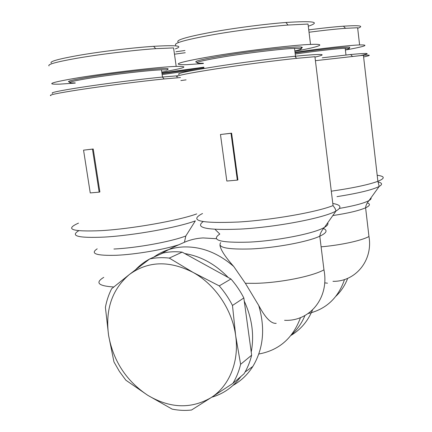<?xml version="1.0" encoding="UTF-8"?>
<svg xmlns="http://www.w3.org/2000/svg" width="432" height="432" viewBox="0 0 432 432"><rect width="100%" height="100%" fill="white"/><g stroke="black" fill="none" stroke-linecap="round" stroke-linejoin="round"><path stroke-width="0.65" d="M300.505 317.606C292.955 338.17 279.056 350.309 258.8 354.013M304.965 315.517C301.79 323.147 297.275 329.589 291.422 334.838M149.71 258.952C156.001 257.607 162.524 257.321 169.285 258.093L192.985 272.354C169.052 260.291 147.82 261.031 129.287 274.574L149.71 258.952L162.977 253.033C169.144 251.699 175.538 251.402 182.147 252.131L184.75 253.562C200.891 256.219 215.384 264.2 228.231 277.495L230.942 278.986C236.002 284.742 240.3 291.071 243.837 297.967L244.264 301.109C252.067 318.217 254.389 335.216 251.224 352.102L251.645 355.196C249.993 361.984 247.455 368.188 244.026 373.81L232.875 383.405L210.951 397.715C229.214 386.23 239.414 361.643 235.661 335.691C232.265 309.766 215.017 284.386 192.985 272.354L219.24 285.887C224.429 291.832 228.847 298.355 232.481 305.462L235.661 335.691L240.619 364.322C238.95 371.293 236.369 377.654 232.875 383.405M240.921 376.477C233.345 386.888 223.598 393.811 211.691 397.24M276.199 323.347C271.134 323.8 265.313 317.849 258.73 305.483C265.415 328.379 263.45 348.705 252.833 366.46C247.682 374.555 241.115 380.84 233.129 385.306M258.73 305.483L245.365 283.289L233.766 266.522C225.083 256.7 220.482 249.577 219.964 245.165M153.97 256.991C162.464 250.938 172.174 247.59 183.098 246.958C201.166 246.305 218.057 252.828 233.766 266.522M177.336 76.945C173.286 76.237 186.64 73.478 217.388 68.661C242.395 64.822 274.984 60.588 296.617 58.347L314.928 56.695L333.05 205.589C316.678 212.166 271.879 220.055 238.21 222.032C200.34 223.56 188.444 220.72 202.527 213.505M220.466 134.509L231.606 133.169L237.913 179.928L237.325 180.128L226.822 181.04L220.466 134.509L231.001 133.304L237.325 180.128M215.055 229.349L219.796 234.068C210.508 240.224 220.18 242.914 248.81 242.136C277.447 240.835 315.047 233.323 324.54 227.308L336.047 210.978C342.106 207.403 341.026 204.898 332.791 203.461M216.351 238.712L203.04 237.929C196.452 238.307 190.242 239.755 184.415 242.276L185.814 235.991L195.356 220.86C177.925 227.464 133.186 235.543 103.939 237.109C78.3 238.167 69.898 236.05 78.727 230.742M50.852 95.639C48.044 95.11 57.537 93.15 79.326 89.753C104.123 85.946 141.356 81.221 164.117 78.97L180.446 77.555M83.554 150.158L93.226 148.997L99.889 191.948L99.155 192.148L90.245 192.926L83.554 150.158L92.475 149.137L99.155 192.148M75.222 82.901C64.39 83.16 69.46 81.545 90.434 78.052C113.362 74.358 149.24 70.243 161.455 69.833L166.936 69.925L167.794 68.769C165.289 67.446 119.146 72.214 89.645 77.015C71.404 80.023 64.957 81.707 70.297 82.064M178.232 75.735L162.443 77.058C140.341 79.186 104.317 83.743 80.293 87.469C59.162 90.79 49.923 92.745 52.585 93.328M49.016 65.902C47.207 64.438 56.344 61.922 76.421 58.342C99.382 54.329 133.628 50.171 155.666 48.67L173.578 47.914L176.191 66.393C159.737 66.89 110.511 72.511 79.412 77.571C51.332 82.307 44.626 84.505 59.292 84.17L75.254 83.09M161.779 72.101C185.193 68.072 189.999 66.166 176.191 66.393M175.387 48.875C183.881 45.841 176.639 44.987 153.662 46.321C132.462 47.709 99.668 51.678 77.63 55.561C58.352 59.033 49.545 61.511 51.208 63.002M203.364 63.223C190.107 63.499 197.699 61.241 226.147 56.462C250.079 52.618 282.177 48.848 294.521 48.373L300.802 48.46C302.384 48.854 300.397 49.685 294.84 50.949M300.877 48.362C302.449 47.806 302.74 47.412 301.757 47.18C298.453 45.873 256.851 50.22 225.482 55.301C201.08 59.351 191.711 61.695 197.37 62.327M314.977 57.1C329.098 53.903 322.391 53.622 294.856 56.252C273.866 58.379 242.347 62.473 218.122 66.22C188.314 70.94 175.327 73.688 179.167 74.477M175.792 45.193C173.016 43.184 185.873 39.614 214.353 34.479C237.395 30.472 267.251 26.649 288.009 25.04L308.032 24.052L310.522 44.42C293.803 45.014 249.691 50.188 217.193 55.458C178.988 61.965 168.896 65.032 186.921 64.67L203.402 63.509M294.872 51.224C319.043 46.948 328.379 43.637 310.522 44.42M308.297 26.217C321.084 21.956 313.621 20.709 285.914 22.486C265.972 23.992 237.384 27.643 215.276 31.525C187.936 36.504 175.543 40.019 178.108 42.066M344.515 279.515C338.251 297.913 326.138 309.247 308.178 313.519M347.701 278.321C345.028 285.287 341.113 291.249 335.939 296.212M312.52 309.976C307.897 321.1 300.71 329.584 290.957 335.426M327.488 283.192L324.691 282.847M162.135 74.59L197.537 69.601M204.001 67.856L162 73.624M174.469 54.2L185.247 52.726M203.904 67.181L161.892 72.873M295.229 54.049C315.198 51.111 337.133 48.595 345.19 48.281L349.002 48.335C349.974 48.568 348.764 49.075 345.373 49.869M309.031 32.243C323.26 30.386 335.416 29.074 345.503 28.318L357.626 27.756L359.602 44.928C349.142 45.317 321.338 48.443 295.002 52.261M345.395 50.015C365.234 46.435 369.97 44.739 359.602 44.928M172.136 409.12L147.712 395.269C169.841 408.402 190.922 409.217 210.951 397.715L191.543 410.017C185.15 410.729 178.681 410.432 172.136 409.12M108.589 335.383L105.403 307.368C106.634 300.715 108.713 294.511 111.64 288.738L129.287 274.574C112.055 289.386 105.154 309.658 108.589 335.383C113.287 361.006 126.328 380.97 147.712 395.269L125.869 380.203L119.405 371.417L113.967 361.935L108.589 335.383M243.837 297.967L232.481 305.462M219.24 285.887L230.942 278.986M240.619 364.322L251.645 355.196M182.147 252.131L169.285 258.093M184.75 253.562L228.231 277.495M244.264 301.109L251.224 352.102M357.685 28.285C364.489 25.85 359.743 25.148 343.456 26.185C333.833 26.887 322.267 28.118 308.745 29.878M315.414 60.674L363.415 55.28C371.191 54.799 371.255 55.35 363.604 56.938M360.985 55.463C371.855 53.158 368.404 52.844 350.633 54.524L322.245 57.807M349.283 47.968L349.834 47.245C347.603 46.445 320.69 49.232 295.099 53.012M184.939 50.517L175.943 51.743M180.873 80.573L186.106 79.866M156.298 48.627L155.606 48.6M167.141 69.649C168.302 69.239 168.518 68.947 167.794 68.769M184.415 242.276L178.821 244.766C173.324 247.12 167.184 250.258 160.412 254.173M231.606 133.169L231.001 133.304M93.226 148.997L92.475 149.137M135.691 269.6C139.747 265.329 144.369 261.814 149.564 259.06M150.169 258.746L155.234 256.484M97.205 248.827C89.851 253.665 96.277 255.814 116.483 255.274C135.475 254.459 163.264 249.734 178.821 244.766M113.773 286.988C98.242 285.957 94.905 282.749 103.761 277.36M203.153 221.621C194.611 227.912 207.058 230.396 240.5 229.084C276.739 227.146 324.74 217.836 336.047 210.978L335.075 208.478L333.05 205.589M220.714 242.606C217.129 247.514 227.221 249.631 251.003 248.94C275.638 247.898 307.903 241.839 319.788 236.207C326.641 232.956 327.856 230.396 323.444 228.517M284.575 320.301C309.674 321.689 329.492 297.972 323.962 269.843C312.255 276.367 280.206 282.798 255.625 283.327L245.365 283.289M196.727 213.905C178.697 220.525 131.814 228.879 101.277 230.645C72.014 231.876 64.427 229.37 78.5 223.123M377.195 175.279C385.009 176.288 385.236 178.297 377.887 181.305C368.647 184.718 353.117 188.012 331.301 191.192M337.003 196.646C358.533 193.217 372.595 189.815 379.188 186.435C382.617 184.469 382.325 183.001 378.308 182.029M332.964 281.329C355.271 281.826 373.183 260.68 368.96 236.515C361.519 240.624 340.929 245.133 321.106 246.839M332.813 215.563C348.165 213.219 359.089 210.632 365.602 207.803C370.062 205.697 370.624 204.044 367.276 202.856M370.975 197.845C371.417 198.617 370.769 199.519 369.036 200.534C364.214 203.191 354.343 205.821 339.428 208.424M327.683 222.847C328.471 224.122 327.424 225.607 324.54 227.308C321.791 230.305 320.204 233.269 319.788 236.207L323.962 269.843M185.814 235.991C171.331 241.634 136.825 247.973 113.924 249.021M245.084 372.011L252.833 366.46M161.455 69.833L162.502 77.123M294.521 48.373L295.612 57.154M363.415 55.28L377.887 181.305L379.188 186.435L369.041 200.534C366.935 202.97 365.791 205.389 365.602 207.803L368.96 236.515M345.19 48.281L345.978 55.004M343.456 26.185L345.503 28.318M350.633 54.524L352.318 56.268M349.002 48.335L349.834 47.245M285.914 22.486L288.009 25.04M294.856 56.252L296.617 58.347M300.802 48.46L301.757 47.18M153.662 46.321L155.666 48.67M162.443 77.058L164.117 78.97"/></g></svg>
